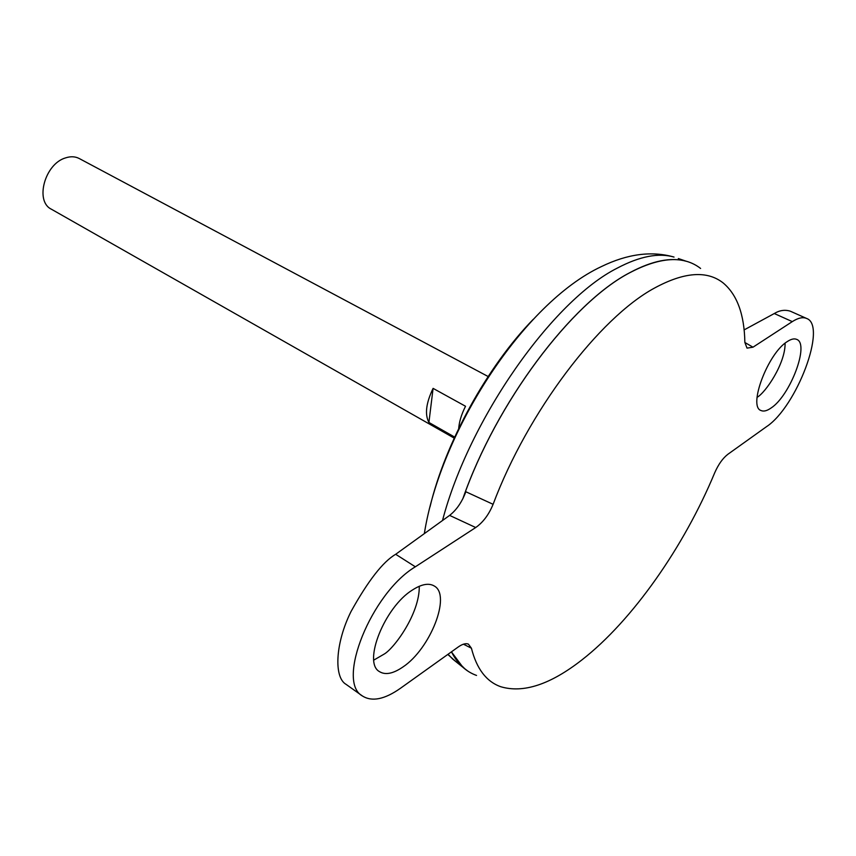 <?xml version="1.0" encoding="UTF-8"?>
<svg xmlns="http://www.w3.org/2000/svg" width="856" height="856" viewBox="0 0 856 856"><rect width="100%" height="100%" fill="white"/><g stroke="black" fill="none" stroke-linecap="round" stroke-linejoin="round"><path stroke-width="1.28" d="M412.464 589.987C384.751 606.904 362.484 662.63 379.465 671.618C385.318 675.245 393.129 673.715 402.887 667.006C430.3 648.944 451.444 595.155 434.292 586.018C428.899 582.797 421.612 584.113 412.464 589.987M419.28 586.264C419.675 614.073 393.739 648.762 384.087 654.134L373.805 660.104M771.01 408.055C766.933 410.891 763.595 411.704 760.995 410.516C747.823 406.525 768.089 352.95 787.402 341.501C791.179 339.03 794.272 338.334 796.679 339.383C809.862 343.748 790.152 395.836 771.01 408.055M488.476 376.704L79.255 158.531C75.2 156.423 70.609 156.22 65.495 157.911C44.79 163.86 34.657 201.31 51.36 209.196L454.557 438.315M635.109 269.94L629.856 272.679C571.551 302.821 496.202 402.759 462.925 498.567M678.337 258.544L686.48 261.326C671.093 256.918 652.218 260.684 629.866 272.636C571.508 302.799 496.084 402.866 462.839 498.748M581.845 659.965C632.359 620.643 683.998 546.813 714.707 472.78C718.409 464.38 722.796 458.206 727.878 454.279L766.409 426.737C796.54 407.124 827.452 325.526 806.609 318.453C802.885 316.848 798.113 317.897 792.292 321.621L752.991 347.194L747.02 348.125L744.859 342.389C744.367 314.441 737.112 294.614 723.095 282.887C706.992 270.271 684.137 271.994 654.53 288.044C599.403 317.769 527.767 411.832 493.099 504.312C488.862 514.616 483.062 522.363 475.711 527.531L415.342 566.8C371.472 592.93 335.734 681.847 362.495 696.024C371.953 701.941 384.537 699.416 400.223 688.449L458.356 646.901C462.454 644.033 465.792 643.102 468.371 644.108L471.421 648.206C476.632 668.814 486.411 681.654 500.76 686.726C523.337 693.446 550.365 684.522 581.845 659.965M700.604 268.463C683.826 255.388 660.265 256.789 629.909 272.657C571.626 302.789 496.309 402.63 463 498.417M471.421 648.206L463.438 644.193M362.495 696.024L346.081 684.361C333.722 677.46 335.242 643.209 351.014 611.558C368.134 580.753 383.017 561.664 395.675 554.292L449.603 515.398C456.494 510.037 461.908 502.151 465.846 491.751L493.099 504.312M448.052 654.273L452.706 659.077L462.957 667.316L451.433 651.855C457.575 663.785 465.932 671.65 476.535 675.438M462.957 667.316L467.676 670.965M451.465 651.833L457.596 661.538L465.043 669.007M455.028 437.288L428.91 422.457C424.64 414.411 426.042 403.048 433.093 388.378L465.536 406.268C461.288 414.604 458.987 422.393 458.634 429.637M428.91 422.457L433.093 388.378M806.609 318.453L790.313 311.188C784.952 309.508 779.613 310.289 774.295 313.531L744.121 329.902M757.057 397.334C765.414 392.915 785.498 363.436 785.091 343.203M424.33 533.62C440.54 430.953 523.861 302.757 601.394 266.591C627.48 253.89 651.694 250.712 674.036 257.067C658.585 252.627 639.7 256.286 617.39 268.056C552.741 300.403 468.992 419.151 442.509 520.512M533.235 319.341C487.321 366.379 445.216 442.841 430.033 506.805M447.806 654.444L456.248 661.934M744.859 342.486L752.991 347.194M774.295 313.531L792.292 321.621M475.711 527.531L449.603 515.398M395.675 554.292L415.342 566.8"/></g></svg>
